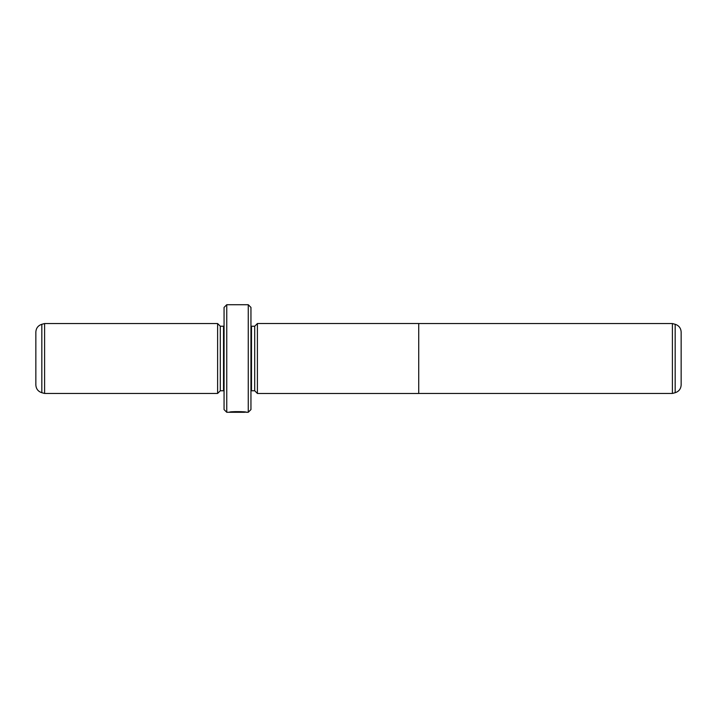 <?xml version="1.0" encoding="UTF-8"?>
<svg xmlns="http://www.w3.org/2000/svg" width="717" height="717" viewBox="0 0 717 717"><rect width="100%" height="100%" fill="white"/><g stroke="black" fill="none" stroke-linecap="round" stroke-linejoin="round"><path stroke-width="1.08" d="M672.403 393.454L675.172 392.71L675.172 324.29L672.403 323.546L672.403 393.454L418.728 393.454M675.172 324.29C678.918 325.536 680.908 328.135 681.15 332.079L681.15 384.921C680.908 388.865 678.918 391.464 675.172 392.71M257.403 358.5L257.403 393.49L418.728 393.49L418.728 323.51L257.403 323.51L257.403 358.5M244.739 411.988L244.739 412.275C245.16 411.961 233.778 411.468 231.412 412.194L229.216 412.257C229.727 411.298 247.015 411.531 246.469 412.275L244.739 412.06M254.714 326.235L251.488 326.235L251.488 390.765L254.714 390.765L254.714 326.235L257.403 323.546M217.609 393.454L217.609 323.546L44.597 323.546L44.597 393.454L217.609 393.454L220.298 390.765L220.298 326.235L217.609 323.546M41.828 392.71C38.082 391.464 36.092 388.865 35.85 384.921L35.85 332.079C36.092 328.135 38.082 325.536 41.828 324.29L41.828 392.71L44.597 393.454M248.261 304.725L250.95 307.414L250.95 409.586L248.261 412.275L248.261 304.725L226.751 304.725L226.751 412.275L224.062 409.586L224.062 307.414L226.751 304.725M220.298 390.765L223.525 390.765L223.525 326.235L224.062 326.181M251.488 326.235L250.95 326.181M254.714 390.765L257.403 393.454M248.261 412.275L246.46 412.275M244.721 412.275L226.751 412.275M223.525 390.765L224.062 390.819M223.525 326.235L220.298 326.235M41.828 324.29L44.597 323.546M251.488 390.765L250.95 390.819M672.403 323.546L418.728 323.546"/></g></svg>
